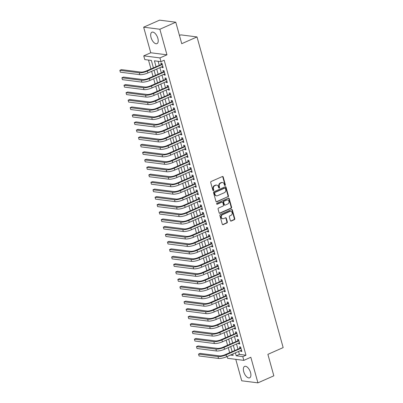 <?xml version="1.0" encoding="UTF-8"?>
<svg xmlns="http://www.w3.org/2000/svg" width="403" height="403" viewBox="0 0 403 403"><rect width="100%" height="100%" fill="white"/><g stroke="black" fill="none" stroke-linecap="round" stroke-linejoin="round"><path stroke-width="0.6" d="M225.081 185.481A0.549 0.458 97.3 0 0 225.373 184.776L223.212 176.988A0.786 0.655 97.3 0 0 222.385 176.529L211.137 181.501A0.786 0.655 97.3 0 0 210.719 182.509L212.875 190.302A0.549 0.458 97.3 0 0 213.751 189.914L213.474 188.906A2.514 2.096 97.3 0 1 214.819 185.677L215.756 185.259A2.514 2.096 97.3 0 1 216.728 185.113A2.514 2.096 97.3 0 1 218.406 186.725L218.688 187.733A0.549 0.458 97.3 0 0 219.564 187.345L219.282 186.337A2.514 2.096 97.3 0 1 220.632 183.108L221.569 182.695A2.514 2.096 97.3 0 1 222.537 182.544A2.514 2.096 97.3 0 1 224.219 184.156L224.496 185.163A0.549 0.458 97.3 0 0 225.081 185.481M224.657 185.42A0.549 0.458 97.3 0 0 224.934 184.72L222.773 176.932A0.786 0.655 97.3 0 0 222.461 176.504M213.036 190.559A0.549 0.458 97.3 0 0 213.313 189.858L213.036 188.851L213.474 188.906M218.844 187.989A0.549 0.458 97.3 0 0 219.126 187.289L218.844 186.282L219.282 186.337M250.55 372.543A6.241 3.078 -113.8 0 0 244.611 366.403A6.241 3.078 -113.8 0 0 243.714 371.677A6.241 3.078 -113.8 0 0 249.653 377.818A6.241 3.078 -113.8 0 0 250.55 372.543M157.87 38.356A6.241 3.078 -113.8 0 0 151.931 32.215A6.241 3.078 -113.8 0 0 151.034 37.489A6.241 3.078 -113.8 0 0 156.974 43.63A6.241 3.078 -113.8 0 0 157.87 38.356M230.365 220.607A0.786 0.655 97.3 0 0 231.191 221.066L234.35 219.67A0.786 0.655 97.3 0 0 234.773 218.663L232.37 210.013A0.786 0.655 97.3 0 0 231.544 209.555L220.295 214.527A0.786 0.655 97.3 0 0 219.877 215.534L222.275 224.184A0.786 0.655 97.3 0 0 223.101 224.642L226.914 222.955A0.786 0.655 97.3 0 0 227.337 221.947L226.31 218.245A0.786 0.655 97.3 0 0 225.479 217.786L223.589 218.622A2.101 1.753 97.3 0 1 222.783 218.748A2.101 1.753 97.3 0 1 221.292 216.93A2.101 1.753 97.3 0 1 222.501 214.703L229.906 211.429A2.101 1.753 97.3 0 1 230.718 211.308A2.101 1.753 97.3 0 1 232.204 213.127A2.101 1.753 97.3 0 1 230.995 215.353L229.76 215.897A0.786 0.655 97.3 0 0 229.337 216.905L230.365 220.607M238.591 351.446L239.407 354.388L245.976 355.224L242.797 356.635L243.83 360.368L227.624 358.302L227.126 356.509M175.779 22.21L159.865 29.248L143.659 27.182L159.573 20.15L175.779 22.21L181.733 43.685L197.007 36.93L283.163 347.598L267.884 354.348L273.839 375.818L257.925 382.85L250.832 357.275L243.83 360.368M143.659 27.182L150.752 52.763L166.958 54.823L159.865 29.248M166.958 54.823L159.956 57.916L160.988 61.654L154.42 60.818L156.037 66.651M245.976 355.224L164.172 60.243L160.988 61.654M228.027 196.871A0.786 0.655 97.3 0 0 228.446 195.863L226.048 187.214A0.786 0.655 97.3 0 0 225.222 186.755L213.973 191.727A0.786 0.655 97.3 0 0 213.555 192.735L215.953 201.384A0.786 0.655 97.3 0 0 216.779 201.843L227.589 196.815A0.786 0.655 97.3 0 0 228.012 195.808L225.609 187.158A0.786 0.655 97.3 0 0 225.297 186.73M229.211 198.614L231.609 207.263A0.786 0.655 97.3 0 1 231.186 208.27L219.942 213.242A0.786 0.655 97.3 0 1 219.111 212.784L218.088 209.081A0.786 0.655 97.3 0 1 218.507 208.074L223.071 206.059A0.786 0.655 97.3 0 0 223.489 205.051L222.809 202.593A0.786 0.655 97.3 0 0 221.982 202.135L217.232 204.235A0.549 0.458 97.3 0 1 216.95 203.208L228.38 198.155A0.786 0.655 97.3 0 1 229.211 198.614L228.773 198.558L231.171 207.207L231.609 207.263M235.775 359.34L241.719 380.79L257.925 382.85M161.87 66.792L162.077 67.543L163.17 67.684L161.93 63.2L160.832 63.064L161.195 64.369M163.94 74.258L164.147 75.008L165.245 75.149L164.001 70.671L162.908 70.53L163.265 71.835M166.011 81.728L166.217 82.479L167.316 82.62L166.071 78.137L164.978 77.996L165.341 79.305M168.081 89.194L168.288 89.945L169.386 90.086L168.142 85.607L167.049 85.466L167.411 86.771M170.152 96.665L170.363 97.415L171.456 97.551L170.212 93.073L169.119 92.932L169.482 94.242M172.222 104.13L172.434 104.881L173.527 105.022L172.282 100.538L171.189 100.402L171.552 101.707M174.292 111.601L174.504 112.351L175.597 112.487L174.353 108.009L173.26 107.868L173.622 109.178M176.368 119.066L176.574 119.817L177.668 119.958L176.428 115.475L175.33 115.339L175.693 116.643M178.438 126.532L178.645 127.288L179.738 127.424L178.499 122.945L177.401 122.804L177.763 124.114M180.509 134.003L180.715 134.753L181.813 134.894L180.569 130.411L179.471 130.275L179.834 131.579M182.579 141.468L182.786 142.224L183.884 142.36L182.64 137.881L181.546 137.74L181.909 139.05M184.65 148.939L184.856 149.689L185.954 149.83L184.71 145.347L183.617 145.211L183.98 146.516M186.72 156.404L186.932 157.155L188.025 157.296L186.78 152.818L185.687 152.677L186.05 153.981M188.79 163.875L189.002 164.626L190.095 164.767L188.851 160.283L187.758 160.142L188.12 161.452M190.861 171.34L191.072 172.091L192.166 172.232L190.921 167.754L189.828 167.613L190.191 168.917M192.936 178.811L193.143 179.562L194.236 179.703L192.997 175.219L191.899 175.078L192.261 176.388M195.007 186.277L195.213 187.027L196.306 187.168L195.067 182.69L193.969 182.549L194.332 183.854M197.077 193.747L197.284 194.498L198.382 194.634L197.138 190.156L196.039 190.014L196.402 191.324M199.147 201.213L199.354 201.963L200.452 202.105L199.208 197.621L198.115 197.485L198.478 198.79M201.218 208.678L201.424 209.434L202.523 209.57L201.278 205.092L200.185 204.951L200.548 206.26M203.288 216.149L203.5 216.9L204.593 217.041L203.349 212.557L202.256 212.421L202.618 213.726M205.359 223.615L205.57 224.37L206.663 224.506L205.419 220.028L204.326 219.887L204.689 221.197M207.429 231.085L207.641 231.836L208.734 231.977L207.49 227.494L206.396 227.357L206.759 228.662M209.505 238.551L209.711 239.306L210.804 239.442L209.565 234.964L208.467 234.823L208.83 236.128M211.575 246.021L211.782 246.772L212.875 246.913L211.635 242.43L210.537 242.294L210.9 243.598M213.645 253.487L213.852 254.238L214.945 254.379L213.706 249.9L212.608 249.759L212.97 251.064M215.716 260.958L215.922 261.708L217.021 261.849L215.776 257.366L214.683 257.225L215.046 258.535M217.786 268.423L217.993 269.174L219.091 269.315L217.847 264.836L216.754 264.695L217.116 266M219.857 275.894L220.063 276.644L221.161 276.78L219.917 272.302L218.824 272.161L219.187 273.471M221.927 283.359L222.139 284.11L223.232 284.251L221.988 279.768L220.894 279.632L221.257 280.936M223.997 290.83L224.209 291.581L225.302 291.717L224.058 287.238L222.965 287.097L223.327 288.407M226.068 298.296L226.279 299.046L227.373 299.187L226.133 294.704L225.035 294.568L225.398 295.873M228.143 305.761L228.35 306.517L229.443 306.653L228.204 302.174L227.106 302.033L227.468 303.343M230.214 313.232L230.42 313.982L231.513 314.123L230.274 309.64L229.176 309.504L229.539 310.809M232.284 320.697L232.491 321.453L233.589 321.589L232.345 317.111L231.251 316.97L231.609 318.279M234.355 328.168L234.561 328.919L235.659 329.06L234.415 324.576L233.322 324.44L233.685 325.745M236.425 335.634L236.632 336.389L237.73 336.525L236.485 332.047L235.392 331.906L235.755 333.21M238.495 343.104L238.707 343.855L239.8 343.996L238.556 339.512L237.463 339.371L237.825 340.681M158.122 61.286L159.22 65.241M159.89 67.664L161.291 72.711M161.966 75.134L163.361 80.177M164.036 82.6L165.431 87.647M166.107 90.071L167.507 95.113M168.177 97.536L169.577 102.584M170.247 105.002L171.648 110.049M172.318 112.472L173.718 117.52M174.388 119.938L175.789 124.985M176.459 127.408L177.859 132.451M178.534 134.874L179.929 139.922M180.604 142.345L182 147.387M182.675 149.81L184.075 154.858M184.745 157.281L186.146 162.323M186.816 164.746L188.216 169.794M188.886 172.217L190.287 177.26M190.957 179.683L192.357 184.73M193.027 187.148L194.427 192.196M195.097 194.619L196.498 199.666M197.173 202.084L198.568 207.132M199.243 209.555L200.644 214.598M201.314 217.021L202.714 222.068M203.384 224.491L204.784 229.534M205.454 231.957L206.855 237.004M207.525 239.427L208.925 244.47M209.595 246.893L210.996 251.94M211.666 254.364L213.066 259.406M213.741 261.829L215.137 266.877M215.812 269.3L217.207 274.342M217.882 276.765L219.282 281.813M219.952 284.231L221.353 289.278M222.023 291.701L223.423 296.749M224.093 299.167L225.494 304.215M226.164 306.638L227.564 311.68M228.234 314.103L229.634 319.151M230.309 321.574L231.705 326.616M232.38 329.039L233.775 334.087M234.45 336.51L235.851 341.553M236.521 343.976L237.921 349.023M240.566 350.57L240.777 351.32L241.871 351.461L240.626 346.983L239.533 346.842L239.896 348.147M148.485 60.062L150.939 68.903M151.614 71.326L153.009 76.368M153.684 78.792L155.079 83.839M155.754 86.262L157.155 91.305M157.825 93.728L159.225 98.775M159.895 101.193L161.296 106.241M161.966 108.664L163.366 113.711M164.036 116.129L165.437 121.177M166.107 123.6L167.507 128.643M168.182 131.066L169.577 136.113M170.252 138.536L171.648 143.579M172.323 146.002L173.723 151.049M174.393 153.472L175.794 158.515M176.464 160.938L177.864 165.986M178.534 168.409L179.934 173.451M180.604 175.874L182.005 180.922M182.675 183.345L184.075 188.387M184.75 190.81L186.146 195.858M186.821 198.276L188.216 203.324M188.891 205.747L190.292 210.794M190.962 213.212L192.362 218.26M193.032 220.683L194.432 225.725M195.102 228.148L196.503 233.196M197.173 235.619L198.573 240.662M199.243 243.085L200.644 248.132M201.314 250.555L202.714 255.598M203.389 258.021L204.784 263.068M205.459 265.491L206.86 270.534M207.53 272.957L208.93 278.005M209.6 280.423L211.001 285.47M211.671 287.893L213.071 292.941M213.741 295.359L215.142 300.406M215.812 302.829L217.212 307.872M217.882 310.295L219.282 315.342M219.957 317.765L221.353 322.808M222.028 325.231L223.423 330.279M224.098 332.702L225.499 337.744M226.169 340.167L227.569 345.215M228.239 347.638L229.639 352.68M197.007 36.93L180.801 34.87L179.451 35.464M153.402 67.815L151.352 60.425L144.783 59.589L143.75 55.856L159.956 57.916M150.752 52.763L143.75 55.856M235.407 352.852L236.223 355.799L242.797 356.635M156.712 69.069L158.107 74.117M158.782 76.54L160.177 81.582M160.852 84.005L162.253 89.053M162.923 91.476L164.323 96.519M164.993 98.942L166.394 103.989M167.064 106.412L168.464 111.455M169.134 113.878L170.534 118.925M171.204 121.348L172.605 126.391M173.28 128.814L174.675 133.861M175.35 136.285L176.746 141.327M177.421 143.75L178.821 148.798M179.491 151.216L180.892 156.263M181.562 158.686L182.962 163.734M183.632 166.152L185.032 171.199M185.702 173.622L187.103 178.665M187.773 181.088L189.173 186.136M189.848 188.559L191.244 193.601M191.919 196.024L193.314 201.072M193.989 203.495L195.39 208.537M196.06 210.96L197.46 216.008M198.13 218.431L199.53 223.474M200.2 225.897L201.601 230.944M202.271 233.362L203.671 238.41M204.341 240.833L205.742 245.88M206.417 248.298L207.812 253.346M208.487 255.769L209.882 260.812M210.557 263.235L211.958 268.282M212.628 270.705L214.028 275.748M214.698 278.171L216.099 283.218M216.769 285.641L218.169 290.684M218.839 293.107L220.24 298.155M220.909 300.578L222.31 305.62M222.98 308.043L224.38 313.091M225.055 315.514L226.451 320.556M227.126 322.979L228.526 328.027M229.196 330.445L230.597 335.492M231.267 337.916L232.667 342.963M233.337 345.381L234.737 350.429M230.415 355.058L233.161 355.406L232.773 354.015M232.103 351.592L230.702 346.545M230.032 344.127L228.632 339.079M227.962 336.656L226.562 331.614M225.887 329.191L224.491 324.143M223.816 321.72L222.421 316.677M221.746 314.254L220.345 309.207M219.675 306.784L218.275 301.741M217.605 299.318L216.204 294.271M215.534 291.848L214.134 286.805M213.464 284.382L212.064 279.334M211.394 276.916L209.993 271.869M209.318 269.446L207.923 264.398M207.248 261.98L205.852 256.933M205.177 254.51L203.777 249.467M203.107 247.044L201.707 241.996M201.037 239.573L199.636 234.531M198.966 232.108L197.566 227.06M196.896 224.637L195.495 219.595M194.825 217.172L193.425 212.124M192.755 209.701L191.354 204.659M190.679 202.235L189.284 197.188M188.609 194.765L187.209 189.722M186.539 187.299L185.138 182.252M184.468 179.834L183.068 174.786M182.398 172.363L180.997 167.316M180.327 164.898L178.927 159.85M178.257 157.427L176.857 152.384M176.187 149.961L174.786 144.914M174.111 142.491L172.716 137.448M172.041 135.025L170.645 129.978M169.97 127.555L168.57 122.512M167.9 120.089L166.499 115.041M165.829 112.618L164.429 107.576M163.759 105.153L162.359 100.105M161.689 97.687L160.288 92.64M159.618 90.217L158.218 85.169M157.543 82.751L156.147 77.703M155.472 75.28L154.077 70.238M239.407 354.388L236.223 355.799M162.077 67.543L163.019 67.125M164.147 75.008L165.089 74.595M166.217 82.479L167.159 82.061M168.288 89.945L169.23 89.531M170.363 97.415L171.3 96.997M172.434 104.881L173.371 104.468M174.504 112.351L175.446 111.933M176.574 119.817L177.516 119.404M178.645 127.288L179.587 126.869M180.715 134.753L181.657 134.34M182.786 142.224L183.728 141.806M184.856 149.689L185.798 149.271M186.932 157.155L187.869 156.742M189.002 164.626L189.939 164.207M191.072 172.091L192.014 171.678M193.143 179.562L194.085 179.144M195.213 187.027L196.155 186.614M197.284 194.498L198.226 194.08M199.354 201.963L200.296 201.55M201.424 209.434L202.366 209.016M203.5 216.9L204.437 216.487M205.57 224.37L206.507 223.952M207.641 231.836L208.583 231.423M209.711 239.306L210.653 238.888M211.782 246.772L212.724 246.354M213.852 254.238L214.794 253.825M215.922 261.708L216.864 261.29M217.993 269.174L218.935 268.761M220.063 276.644L221.005 276.226M222.139 284.11L223.076 283.697M224.209 291.581L225.151 291.162M226.279 299.046L227.221 298.633M228.35 306.517L229.292 306.099M230.42 313.982L231.362 313.569M232.491 321.453L233.433 321.035M234.561 328.919L235.503 328.5M236.632 336.389L237.574 335.971M238.707 343.855L239.644 343.437M240.777 351.32L241.719 350.907M222.537 182.544L222.098 182.488A2.514 2.096 97.3 0 0 221.131 182.64L221.569 182.695M218.844 186.282A2.514 2.096 97.3 0 1 220.194 183.053L221.131 182.64M216.728 185.113L216.29 185.058A2.514 2.096 97.3 0 0 215.318 185.204L215.756 185.259M213.036 188.851A2.514 2.096 97.3 0 1 214.381 185.622L215.318 185.204M216.265 201.817A0.786 0.655 97.3 0 0 216.34 201.787L227.589 196.815M225.398 188.408A0.549 0.458 97.3 0 0 224.819 188.085L214.945 192.448A0.549 0.458 97.3 0 0 214.653 193.158L214.945 194.221A2.514 2.096 97.3 0 0 216.628 195.828A2.514 2.096 97.3 0 0 217.595 195.682L224.345 192.699A2.514 2.096 97.3 0 0 225.695 189.47L225.398 188.408M225.03 188.055L224.592 188A0.549 0.458 97.3 0 0 224.38 188.03L224.819 188.085M216.628 195.828L216.189 195.772A2.514 2.096 97.3 0 1 214.507 194.165L214.215 193.102A0.549 0.458 97.3 0 1 214.507 192.392L224.38 188.03M219.423 213.212A0.786 0.655 97.3 0 0 219.504 213.187L230.748 208.215A0.786 0.655 97.3 0 0 231.171 207.207M222.285 202.089L221.846 202.034A0.786 0.655 97.3 0 0 221.544 202.079L216.809 204.17M227.801 203.968A2.101 1.753 97.3 0 0 229.01 201.742A2.101 1.753 97.3 0 0 227.524 199.923A2.101 1.753 97.3 0 0 226.713 200.044L224.103 201.198A0.786 0.655 97.3 0 0 223.685 202.205L224.365 204.664A0.786 0.655 97.3 0 0 225.191 205.117L227.801 203.968M227.524 199.923L227.085 199.868A2.101 1.753 97.3 0 0 226.274 199.989L226.713 200.044M224.889 205.167L224.451 205.112A0.786 0.655 97.3 0 1 223.927 204.608L223.247 202.15A0.786 0.655 97.3 0 1 223.67 201.142L226.274 199.989M228.773 198.558A0.786 0.655 97.3 0 0 228.461 198.125M230.718 211.308L230.279 211.253A2.101 1.753 97.3 0 0 229.468 211.374L229.906 211.429M222.783 218.748L222.345 218.688A2.101 1.753 97.3 0 1 220.854 216.874A2.101 1.753 97.3 0 1 222.063 214.648L229.468 211.374M222.587 224.612A0.786 0.655 97.3 0 0 222.663 224.587L226.476 222.899A0.786 0.655 97.3 0 0 226.899 221.892L225.871 218.189A0.786 0.655 97.3 0 0 225.559 217.761M230.677 221.035A0.786 0.655 97.3 0 0 230.758 221.01L233.911 219.615A0.786 0.655 97.3 0 0 234.334 218.607L231.932 209.953A0.786 0.655 97.3 0 0 231.619 209.525M162.187 64.132L146.269 70.968A4 0.992 164.5 0 1 140.899 72.092L121.429 69.618L119.837 70.318L139.307 72.797A6 1.486 -15.5 0 0 147.362 71.104L162.293 64.51M120.356 72.187L119.837 70.318L120.356 72.187L139.821 74.666A6 1.486 -15.5 0 0 147.881 72.973L162.807 66.374M161.835 64.087L162.097 63.81M164.258 71.598L148.339 78.434A4 0.992 164.5 0 1 142.969 79.562L123.499 77.084L121.908 77.789L141.377 80.262A6 1.486 -15.5 0 0 149.437 78.575L164.364 71.976M122.426 79.653L121.908 77.789L122.426 79.653L141.896 82.131A6 1.486 -15.5 0 0 149.951 80.439L164.882 73.845M163.91 71.553L164.167 71.281M166.328 79.069L150.41 85.899A4 0.992 164.5 0 1 145.04 87.028L125.57 84.549L123.978 85.255L143.448 87.733A6 1.486 -15.5 0 0 151.508 86.041L166.434 79.446M124.497 87.124L123.978 85.255L124.497 87.124L143.967 89.602A6 1.486 -15.5 0 0 152.022 87.909L166.953 81.31M165.981 79.023L166.243 78.746M168.399 86.534L152.48 93.37A4 0.992 164.5 0 1 147.11 94.498L127.64 92.02L126.048 92.725L145.518 95.199A6 1.486 -15.5 0 0 153.578 93.511L168.504 86.912M126.567 94.589L126.048 92.725L126.567 94.589L146.037 97.068A6 1.486 -15.5 0 0 154.097 95.375L169.023 88.781M168.051 86.489L168.313 86.212M170.469 94L154.556 100.836A4 0.992 164.5 0 1 149.181 101.964L129.711 99.486L128.119 100.191L147.589 102.669A6 1.486 -15.5 0 0 155.649 100.977L170.575 94.378M128.638 102.06L128.119 100.191L128.638 102.06L148.108 104.533A6 1.486 -15.5 0 0 156.168 102.846L171.094 96.246M170.121 93.959L170.383 93.682M172.544 101.47L156.626 108.306A4 0.992 164.5 0 1 151.251 109.435L131.781 106.956L130.189 107.656L149.659 110.135A6 1.486 -15.5 0 0 157.719 108.442L172.645 101.848M130.708 109.525L130.189 107.656L130.708 109.525L150.178 112.004A6 1.486 -15.5 0 0 158.238 110.311L173.164 103.717M172.192 101.425L172.454 101.148M174.615 108.936L158.696 115.772A4 0.992 164.5 0 1 153.321 116.9L133.851 114.422L132.265 115.127L151.73 117.605A6 1.486 -15.5 0 0 159.79 115.913L174.716 109.314M132.778 116.996L132.265 115.127L132.778 116.996L152.248 119.469A6 1.486 -15.5 0 0 160.308 117.782L175.234 111.183M174.262 108.896L174.524 108.619M176.685 116.407L160.767 123.242A4 0.992 164.5 0 1 155.392 124.371L135.927 121.892L134.335 122.593L153.8 125.071A6 1.486 -15.5 0 0 161.86 123.378L176.791 116.784M134.849 124.462L134.335 122.593L134.849 124.462L154.319 126.94A6 1.486 -15.5 0 0 162.379 125.247L177.305 118.648M176.333 116.361L176.595 116.084M178.756 123.872L162.837 130.708A4 0.992 164.5 0 1 157.467 131.836L137.997 129.358L136.405 130.063L155.875 132.542A6 1.486 -15.5 0 0 163.93 130.849L178.861 124.25M136.924 131.927L136.405 130.063L136.924 131.927L156.389 134.406A6 1.486 -15.5 0 0 164.449 132.713L179.375 126.119M178.403 123.827L178.665 123.555M180.826 131.343L164.908 138.179A4 0.992 164.5 0 1 159.538 139.307L140.068 136.829L138.476 137.529L157.946 140.007A6 1.486 -15.5 0 0 166.006 138.315L180.932 131.721M138.995 139.398L138.476 137.529L138.995 139.398L158.465 141.876A6 1.486 -15.5 0 0 166.52 140.184L181.451 133.584M180.479 131.297L180.735 131.02M182.897 138.808L166.978 145.644A4 0.992 164.5 0 1 161.608 146.773L142.138 144.294L140.546 144.999L160.016 147.478A6 1.486 -15.5 0 0 168.076 145.785L183.002 139.186M141.065 146.863L140.546 144.999L141.065 146.863L160.535 149.342A6 1.486 -15.5 0 0 168.59 147.649L183.521 141.055M182.549 138.763L182.811 138.491M184.967 146.279L169.048 153.115A4 0.992 164.5 0 1 163.678 154.238L144.209 151.765L142.617 152.465L162.087 154.943A6 1.486 -15.5 0 0 170.147 153.251L185.073 146.657M143.136 154.334L142.617 152.465L143.136 154.334L162.605 156.812A6 1.486 -15.5 0 0 170.665 155.12L185.592 148.521M184.619 146.234L184.881 145.957M187.037 153.745L171.124 160.58A4 0.992 164.5 0 1 165.749 161.709L146.279 159.23L144.687 159.936L164.157 162.414A6 1.486 -15.5 0 0 172.217 160.721L187.143 154.122M145.206 161.799L144.687 159.936L145.206 161.799L164.676 164.278A6 1.486 -15.5 0 0 172.736 162.585L187.662 155.991M186.69 153.699L186.952 153.427M189.108 161.215L173.194 168.046A4 0.992 164.5 0 1 167.819 169.174L148.349 166.696L146.757 167.401L166.227 169.88A6 1.486 -15.5 0 0 174.287 168.187L189.214 161.593M147.276 169.27L146.757 167.401L147.276 169.27L166.746 171.749A6 1.486 -15.5 0 0 174.806 170.056L189.732 163.457M188.76 161.17L189.022 160.893M191.183 168.681L175.265 175.517A4 0.992 164.5 0 1 169.89 176.645L150.42 174.167L148.833 174.872L168.298 177.345A6 1.486 -15.5 0 0 176.358 175.658L191.284 169.059M149.347 176.736L148.833 174.872L149.347 176.736L168.817 179.214A6 1.486 -15.5 0 0 176.877 177.522L191.803 170.927M190.831 168.635L191.093 168.363M193.254 176.146L177.335 182.982A4 0.992 164.5 0 1 171.96 184.111L152.495 181.632L150.903 182.337L170.368 184.816A6 1.486 -15.5 0 0 178.428 183.123L193.359 176.524M151.417 184.206L150.903 182.337L151.417 184.206L170.887 186.685A6 1.486 -15.5 0 0 178.947 184.992L193.873 178.393M192.901 176.106L193.163 175.829M195.324 183.617L179.406 190.453A4 0.992 164.5 0 1 174.031 191.581L154.566 189.103L152.974 189.803L172.444 192.281A6 1.486 -15.5 0 0 180.499 190.594L195.43 183.995M153.493 191.672L152.974 189.803L153.493 191.672L172.958 194.15A6 1.486 -15.5 0 0 181.018 192.458L195.944 185.864M194.971 183.572L195.233 183.294M197.394 191.082L181.476 197.918A4 0.992 164.5 0 1 176.106 199.047L156.636 196.568L155.044 197.274L174.514 199.752A6 1.486 -15.5 0 0 182.574 198.059L197.5 191.46M155.563 199.142L155.044 197.274L155.563 199.142L175.028 201.616A6 1.486 -15.5 0 0 183.088 199.928L198.019 193.329M197.047 191.042L197.304 190.765M199.465 198.553L183.546 205.389A4 0.992 164.5 0 1 178.176 206.517L158.706 204.039L157.115 204.739L176.585 207.218A6 1.486 -15.5 0 0 184.645 205.525L199.571 198.931M157.633 206.608L157.115 204.739L157.633 206.608L177.103 209.086A6 1.486 -15.5 0 0 185.158 207.394L200.09 200.795M199.117 198.508L199.379 198.231M201.535 206.019L185.617 212.855A4 0.992 164.5 0 1 180.247 213.983L160.777 211.504L159.185 212.21L178.655 214.688A6 1.486 -15.5 0 0 186.715 212.996L201.641 206.396M159.704 214.074L159.185 212.21L159.704 214.074L179.174 216.552A6 1.486 -15.5 0 0 187.234 214.864L202.16 208.265M201.188 205.973L201.45 205.701M203.606 213.489L187.692 220.325A4 0.992 164.5 0 1 182.317 221.454L162.847 218.975L161.255 219.675L180.725 222.154A6 1.486 -15.5 0 0 188.785 220.461L203.711 213.867M161.774 221.544L161.255 219.675L161.774 221.544L181.244 224.023A6 1.486 -15.5 0 0 189.304 222.33L204.23 215.731M203.258 213.444L203.52 213.167M205.676 220.955L189.763 227.791A4 0.992 164.5 0 1 184.388 228.919L164.918 226.441L163.326 227.146L182.796 229.624A6 1.486 -15.5 0 0 190.856 227.932L205.782 221.333M163.845 229.01L163.326 227.146L163.845 229.01L183.315 231.488A6 1.486 -15.5 0 0 191.375 229.796L206.301 223.202M205.329 220.909L205.59 220.637M207.752 228.425L191.833 235.261A4 0.992 164.5 0 1 186.458 236.39L166.988 233.911L165.401 234.611L184.866 237.09A6 1.486 -15.5 0 0 192.926 235.397L207.852 228.803M165.915 236.48L165.401 234.611L165.915 236.48L185.385 238.959A6 1.486 -15.5 0 0 193.445 237.266L208.371 230.667M207.399 228.38L207.661 228.103M209.822 235.891L193.903 242.727A4 0.992 164.5 0 1 188.528 243.855L169.064 241.377L167.472 242.082L186.937 244.561A6 1.486 -15.5 0 0 194.997 242.868L209.928 236.269M167.986 243.946L167.472 242.082L167.986 243.946L187.455 246.424A6 1.486 -15.5 0 0 195.515 244.732L210.442 238.138M209.469 235.846L209.731 235.574M211.892 243.362L195.974 250.198A4 0.992 164.5 0 1 190.599 251.321L171.134 248.847L169.542 249.548L189.012 252.026A6 1.486 -15.5 0 0 197.067 250.334L211.998 243.739M170.061 251.417L169.542 249.548L170.061 251.417L189.526 253.895A6 1.486 -15.5 0 0 197.586 252.202L212.512 245.603M211.54 243.316L211.802 243.039M213.963 250.827L198.044 257.663A4 0.992 164.5 0 1 192.674 258.791L173.204 256.313L171.613 257.018L191.082 259.492A6 1.486 -15.5 0 0 199.142 257.804L214.069 251.205M172.131 258.882L171.613 257.018L172.131 258.882L191.596 261.361A6 1.486 -15.5 0 0 199.656 259.668L214.587 253.074M213.615 250.782L213.872 250.51M216.033 258.298L200.115 265.129A4 0.992 164.5 0 1 194.745 266.257L175.275 263.779L173.683 264.484L193.153 266.962A6 1.486 -15.5 0 0 201.213 265.27L216.139 258.676M174.202 266.353L173.683 264.484L174.202 266.353L193.672 268.831A6 1.486 -15.5 0 0 201.727 267.139L216.658 260.54M215.686 258.252L215.943 257.975M218.104 265.763L202.185 272.599A4 0.992 164.5 0 1 196.815 273.728L177.345 271.249L175.753 271.954L195.223 274.428A6 1.486 -15.5 0 0 203.283 272.74L218.209 266.141M176.272 273.818L175.753 271.954L176.272 273.818L195.742 276.297A6 1.486 -15.5 0 0 203.802 274.604L218.728 268.01M217.756 265.718L218.018 265.441M220.174 273.229L204.261 280.065A4 0.992 164.5 0 1 198.886 281.193L179.416 278.715L177.824 279.42L197.294 281.899A6 1.486 -15.5 0 0 205.354 280.206L220.28 273.607M178.343 281.289L177.824 279.42L178.343 281.289L197.813 283.762A6 1.486 -15.5 0 0 205.873 282.075L220.799 275.476M219.826 273.189L220.088 272.912M222.244 280.7L206.331 287.535A4 0.992 164.5 0 1 200.956 288.664L181.486 286.185L179.894 286.886L199.364 289.364A6 1.486 -15.5 0 0 207.424 287.671L222.35 281.077M180.413 288.755L179.894 286.886L180.413 288.755L199.883 291.233A6 1.486 -15.5 0 0 207.943 289.54L222.869 282.946M221.897 280.654L222.159 280.377M224.32 288.165L208.401 295.001A4 0.992 164.5 0 1 203.026 296.129L183.556 293.651L181.965 294.356L201.435 296.835A6 1.486 -15.5 0 0 209.495 295.142L224.421 288.543M182.483 296.225L181.965 294.356L182.483 296.225L201.953 298.699A6 1.486 -15.5 0 0 210.013 297.011L224.939 290.412M223.967 288.125L224.229 287.848M226.39 295.636L210.472 302.472A4 0.992 164.5 0 1 205.097 303.6L185.632 301.122L184.04 301.822L203.505 304.3A6 1.486 -15.5 0 0 211.565 302.608L226.491 296.014M184.554 303.691L184.04 301.822L184.554 303.691L204.024 306.169A6 1.486 -15.5 0 0 212.084 304.477L227.01 297.877M226.038 295.59L226.3 295.313M228.461 303.101L212.542 309.937A4 0.992 164.5 0 1 207.167 311.066L187.702 308.587L186.11 309.292L205.58 311.771A6 1.486 -15.5 0 0 213.635 310.078L228.566 303.479M186.629 311.156L186.11 309.292L186.629 311.156L206.094 313.635A6 1.486 -15.5 0 0 214.154 311.942L229.08 305.348M228.108 303.056L228.37 302.784M230.531 310.572L214.613 317.408A4 0.992 164.5 0 1 209.243 318.536L189.773 316.058L188.181 316.758L207.651 319.236A6 1.486 -15.5 0 0 215.706 317.544L230.637 310.95M188.7 318.627L188.181 316.758L188.7 318.627L208.165 321.105A6 1.486 -15.5 0 0 216.225 319.413L231.156 312.814M230.184 310.527L230.44 310.25M232.602 318.038L216.683 324.873A4 0.992 164.5 0 1 211.313 326.002L191.843 323.523L190.251 324.229L209.721 326.707A6 1.486 -15.5 0 0 217.781 325.014L232.707 318.415M190.77 326.092L190.251 324.229L190.77 326.092L210.24 328.571A6 1.486 -15.5 0 0 218.295 326.878L233.226 320.284M232.254 317.992L232.511 317.72M234.672 325.508L218.753 332.344A4 0.992 164.5 0 1 213.383 333.467L193.914 330.994L192.322 331.694L211.792 334.173A6 1.486 -15.5 0 0 219.852 332.48L234.778 325.886M192.841 333.563L192.322 331.694L192.841 333.563L212.31 336.042A6 1.486 -15.5 0 0 220.37 334.349L235.297 327.75M234.324 325.463L234.586 325.186M236.742 332.974L220.824 339.81A4 0.992 164.5 0 1 215.454 340.938L195.984 338.46L194.392 339.165L213.862 341.643A6 1.486 -15.5 0 0 221.922 339.951L236.848 333.352M194.911 341.029L194.392 339.165L194.911 341.029L214.381 343.507A6 1.486 -15.5 0 0 222.441 341.815L237.367 335.22M236.395 332.928L236.657 332.656M238.813 340.444L222.899 347.275A4 0.992 164.5 0 1 217.524 348.404L198.054 345.93L196.463 346.63L215.932 349.109A6 1.486 -15.5 0 0 223.992 347.416L238.919 340.822M196.981 348.499L196.463 346.63L196.981 348.499L216.451 350.978A6 1.486 -15.5 0 0 224.511 349.285L239.437 342.686M238.465 340.399L238.727 340.122M240.888 347.91L224.97 354.746A4 0.992 164.5 0 1 219.595 355.874L200.125 353.396L198.533 354.101L218.003 356.574A6 1.486 -15.5 0 0 226.063 354.887L240.989 348.288M199.052 355.965L198.533 354.101L199.052 355.965L218.522 358.443A6 1.486 -15.5 0 0 226.582 356.751L241.508 350.157M240.536 347.865L240.798 347.593M224.934 184.72L225.373 184.776M213.313 189.858L213.751 189.914M219.126 187.289L219.564 187.345M220.194 183.053L220.632 183.108M214.381 185.622L214.819 185.677M222.773 176.932L223.212 176.988M216.34 201.787L216.779 201.843M225.609 187.158L226.048 187.214M228.012 195.808L228.446 195.863M214.507 192.392L214.945 192.448M214.215 193.102L214.653 193.158M214.507 194.165L214.945 194.221M230.748 208.215L231.186 208.27M219.504 213.187L219.942 213.242M221.544 202.079L221.982 202.135M216.824 204.185L217.232 204.235M223.67 201.142L224.103 201.198M223.247 202.15L223.685 202.205M223.927 204.608L224.365 204.664M222.063 214.648L222.501 214.703M225.871 218.189L226.31 218.245M226.899 221.892L227.337 221.947M226.476 222.899L226.914 222.955M222.663 224.587L223.101 224.642M231.932 209.953L232.37 210.013M234.334 218.607L234.773 218.663M233.911 219.615L234.35 219.67M230.758 221.01L231.191 221.066M147.362 71.104L147.881 72.973M139.307 72.797L139.821 74.666M149.437 78.575L149.951 80.439M141.377 80.262L141.896 82.131M151.508 86.041L152.022 87.909M143.448 87.733L143.967 89.602M153.578 93.511L154.097 95.375M145.518 95.199L146.037 97.068M155.649 100.977L156.168 102.846M147.589 102.669L148.108 104.533M157.719 108.442L158.238 110.311M149.659 110.135L150.178 112.004M159.79 115.913L160.308 117.782M151.73 117.605L152.248 119.469M161.86 123.378L162.379 125.247M153.8 125.071L154.319 126.94M163.93 130.849L164.449 132.713M155.875 132.542L156.389 134.406M166.006 138.315L166.52 140.184M157.946 140.007L158.465 141.876M168.076 145.785L168.59 147.649M160.016 147.478L160.535 149.342M170.147 153.251L170.665 155.12M162.087 154.943L162.605 156.812M172.217 160.721L172.736 162.585M164.157 162.414L164.676 164.278M174.287 168.187L174.806 170.056M166.227 169.88L166.746 171.749M176.358 175.658L176.877 177.522M168.298 177.345L168.817 179.214M178.428 183.123L178.947 184.992M170.368 184.816L170.887 186.685M180.499 190.594L181.018 192.458M172.444 192.281L172.958 194.15M182.574 198.059L183.088 199.928M174.514 199.752L175.028 201.616M184.645 205.525L185.158 207.394M176.585 207.218L177.103 209.086M186.715 212.996L187.234 214.864M178.655 214.688L179.174 216.552M188.785 220.461L189.304 222.33M180.725 222.154L181.244 224.023M190.856 227.932L191.375 229.796M182.796 229.624L183.315 231.488M192.926 235.397L193.445 237.266M184.866 237.09L185.385 238.959M194.997 242.868L195.515 244.732M186.937 244.561L187.455 246.424M197.067 250.334L197.586 252.202M189.012 252.026L189.526 253.895M199.142 257.804L199.656 259.668M191.082 259.492L191.596 261.361M201.213 265.27L201.727 267.139M193.153 266.962L193.672 268.831M203.283 272.74L203.802 274.604M195.223 274.428L195.742 276.297M205.354 280.206L205.873 282.075M197.294 281.899L197.813 283.762M207.424 287.671L207.943 289.54M199.364 289.364L199.883 291.233M209.495 295.142L210.013 297.011M201.435 296.835L201.953 298.699M211.565 302.608L212.084 304.477M203.505 304.3L204.024 306.169M213.635 310.078L214.154 311.942M205.58 311.771L206.094 313.635M215.706 317.544L216.225 319.413M207.651 319.236L208.165 321.105M217.781 325.014L218.295 326.878M209.721 326.707L210.24 328.571M219.852 332.48L220.37 334.349M211.792 334.173L212.31 336.042M221.922 339.951L222.441 341.815M213.862 341.643L214.381 343.507M223.992 347.416L224.511 349.285M215.932 349.109L216.451 350.978M226.063 354.887L226.582 356.751M218.003 356.574L218.522 358.443"/></g></svg>
